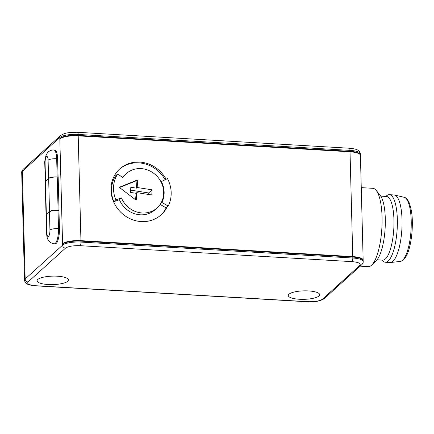 <?xml version="1.0" encoding="UTF-8"?>
<svg xmlns="http://www.w3.org/2000/svg" width="434" height="434" viewBox="0 0 434 434"><rect width="100%" height="100%" fill="white"/><g stroke="black" fill="none" stroke-linecap="round" stroke-linejoin="round"><path stroke-width="0.65" d="M152.117 189.826L151.759 194.969L136.791 192.636L136.07 193.287L130.46 192.414L130.824 187.271L136.433 188.144L137.155 187.499L152.117 189.826L148.661 192.951L130.618 190.135M148.558 194.47L148.661 192.951M137.155 187.499L137.632 180.669L136.916 181.32A0.488 0.45 47.9 0 0 136.243 180.804L119.675 187.466M136.07 193.287L135.614 199.781M136.916 181.32L136.433 188.144M381.795 260.075L383.499 261.442A33.841 9.787 -86.6 0 0 385.425 262.25L390.112 262.527A33.841 9.787 -86.6 0 0 390.611 262.51A33.841 9.787 -86.6 0 0 402.03 219.772A33.841 9.787 -86.6 0 0 394.566 195.034A33.841 9.787 -86.6 0 0 394.077 194.964L389.39 194.687A33.841 9.787 -86.6 0 0 387.378 195.262L385.528 196.423M137.632 180.669A0.488 0.45 47.9 0 0 136.96 180.153L119.936 187A0.488 0.45 47.9 0 0 119.876 187.813L135.582 199.759A0.488 0.45 47.9 0 0 136.314 199.466L136.791 192.636M385.425 262.25A33.841 9.787 -86.6 0 0 397.343 219.495A33.841 9.787 -86.6 0 0 389.39 194.687M115.851 199.862A29.425 27.027 -132.1 0 1 117.674 173.974L122.865 177.614A23.051 21.168 -132.1 0 1 126.202 173.687A23.051 21.168 -132.1 0 1 157.363 176.605A23.051 21.168 -132.1 0 1 157.097 207.902A23.051 21.168 -132.1 0 1 121.439 197.899L115.851 199.862L113.833 201.68L119.426 199.716A23.051 21.168 47.9 0 0 155.079 209.725L157.097 207.902M377.037 259.792L382.728 260.129A31.877 9.223 -86.6 0 0 393.953 219.854A31.877 9.223 -86.6 0 0 386.461 196.477L380.77 196.146M121.439 197.899L119.426 199.716M126.202 173.687L124.189 175.504A23.051 21.168 47.9 0 0 122.431 177.311M117.674 173.974L115.656 175.792A29.425 27.027 47.9 0 0 113.833 201.68M160.981 181.813L167.481 178.596A30.895 28.378 -132.1 0 1 168.197 206.063L161.877 202.428A23.539 21.619 47.9 0 0 161.329 181.504M161.877 202.428L160.77 203.427M165.088 179.725A30.895 28.378 47.9 0 0 119.366 169.298M160.77 215.156A30.895 28.378 47.9 0 0 166.184 207.886L168.197 206.063M160.141 204.409L166.184 207.886M360.149 266.172L368.238 266.644A39.234 11.349 -86.6 0 0 371.77 265.017L376.305 260.601A34.329 9.933 -86.6 0 0 385.3 218.655A34.329 9.933 -86.6 0 0 380.135 195.262L376.148 190.342A39.234 11.349 -86.6 0 0 372.833 188.313L361.256 187.634M46.433 214.613L49.454 211.884L49.932 230.058A5.148 1.492 93.4 0 1 48.548 236.378A5.148 1.492 93.4 0 1 46.905 232.787L46.433 214.613A6.868 1.85 178.5 0 0 46.129 215.177L46.606 233.351A6.868 1.85 -1.5 0 1 46.905 232.787M48.575 178.363L45.554 181.092L45.076 162.918A5.148 1.492 93.4 0 1 46.46 156.598A5.148 1.492 93.4 0 1 48.098 160.189L48.575 178.363A6.868 1.85 -1.5 0 1 57.152 176.931L57.917 177.137M59.035 210.202L58.167 177.153L57.234 177.099A6.868 1.85 178.5 0 0 48.657 178.537L45.489 181.396A6.868 1.85 178.5 0 0 45.185 181.96L46.047 215.004A6.868 1.85 -1.5 0 1 46.351 214.439L49.519 211.58A6.868 1.85 -1.5 0 1 58.096 210.148L59.035 210.202L58.715 210.485M166.113 179.242A30.895 28.378 47.9 0 0 119.789 168.902A30.895 28.378 47.9 0 0 119.437 210.853A30.895 28.378 47.9 0 0 161.204 214.77A30.895 28.378 47.9 0 0 167.047 207.105M350.021 151.802L352.766 256.608A14.713 3.971 -1.5 0 1 363.155 260.123L360.41 155.318A14.713 3.971 178.5 0 0 350.021 151.802L78.201 135.858A14.713 3.971 178.5 0 0 59.821 138.934L59.811 138.462A14.713 3.971 -1.5 0 1 78.185 135.386L78.163 134.442L349.983 150.386L350.01 151.33A14.713 3.971 -1.5 0 1 360.399 154.846A14.713 3.971 -1.5 0 1 360.377 155.084M349.294 148.227C359.607 149.15 359.743 151.444 360.372 153.902A14.713 3.971 -1.5 0 0 349.983 150.386A2.94 0.852 -86.6 0 0 349.294 148.227L77.469 132.289A2.94 0.852 -86.6 0 1 78.163 134.442A14.713 3.971 -1.5 0 0 59.783 137.518L59.811 138.462L60.402 138.5M350.01 151.33L78.185 135.386M371.77 265.017A39.234 11.349 -86.6 0 0 382.056 217.076A39.234 11.349 -86.6 0 0 376.148 190.342M49.932 230.058A6.868 1.85 -1.5 0 1 58.509 228.62L59.442 228.675L58.97 210.501L58.031 210.447A6.868 1.85 178.5 0 0 49.454 211.884M45.25 181.683A6.868 1.85 -1.5 0 1 45.25 181.656A6.868 1.85 -1.5 0 1 45.554 181.092M46.129 215.275A6.868 1.85 -1.5 0 1 46.047 215.004M352.766 256.608L80.946 240.664L78.201 135.858M80.957 241.136L352.777 257.08L352.804 258.024L80.979 242.08L80.957 241.136A14.713 3.971 178.5 0 0 62.577 244.212L62.567 243.74A14.713 3.971 -1.5 0 1 80.946 240.664M59.821 138.934L62.567 243.74L63.158 243.772M359.808 265.413C361.191 263.487 358.592 262.228 352.012 261.637L80.192 245.693C73.183 245.487 68.279 246.311 65.491 248.156L28.053 281.954C26.669 283.879 29.262 285.138 35.843 285.735L307.668 301.673C314.677 301.88 319.576 301.06 322.37 299.216L359.808 265.413A2.94 2.702 47.9 0 0 361.706 264.767C362.857 263.498 363.35 262.418 363.193 261.539L363.166 260.595A14.713 3.971 178.5 0 0 352.777 257.08M59.442 228.675A12.016 3.477 93.4 0 1 55.216 243.859L54.277 243.805A12.016 3.477 93.4 0 0 58.509 228.62L58.031 210.447M45.076 162.918A6.868 1.85 178.5 0 0 44.773 163.482C44.463 162.69 44.859 160.075 45.955 155.627L47.013 153.538C47.425 152.768 49.395 149.99 53.854 149.942L54.792 149.996A12.016 3.477 93.4 0 1 57.614 158.806L58.091 176.985M48.174 284.52A15.695 4.231 -1.5 0 1 37.091 280.771A15.695 4.231 -1.5 0 1 52.666 276.127A15.695 4.231 -1.5 0 1 68.469 279.946A15.695 4.231 -1.5 0 1 48.174 284.52M299.373 299.254A15.695 4.231 -1.5 0 1 288.29 295.5A15.695 4.231 -1.5 0 1 303.871 290.861A15.695 4.231 -1.5 0 1 319.668 294.681A15.695 4.231 -1.5 0 1 299.373 299.254M411.215 220.787A32.154 9.298 -86.6 0 0 404.125 197.286C405.877 197.541 407.542 199.293 409.11 202.526C411.215 208.32 412.278 214.553 412.3 221.232C412.49 230.546 411.578 239.21 409.577 247.223C408.291 252.181 406.707 255.919 404.824 258.431L402.009 260.899L400.365 261.393A32.154 9.298 -86.6 0 0 411.215 220.787M135.869 199.862L136.314 199.466M136.96 180.153L136.243 180.804M48.657 178.537L49.519 211.58M46.351 214.439L45.489 181.396M53.854 149.942A12.016 3.477 93.4 0 1 56.675 158.752A6.868 1.85 178.5 0 0 48.098 160.189M57.614 158.806L56.675 158.752L57.152 176.931M57.234 177.099L58.096 210.148M80.192 245.693A2.94 0.852 -86.6 0 0 80.979 242.08A14.713 3.971 178.5 0 0 62.605 245.156L25.167 278.959L22.346 171.322L59.783 137.518A2.94 2.702 -132.1 0 1 60.624 135.5L64.265 133.607L66.852 132.95L71.502 132.337L77.469 132.289M23.186 169.298C22.036 170.573 21.543 171.652 21.7 172.531A14.713 3.971 178.5 0 1 22.346 171.322A2.94 2.702 -132.1 0 1 23.186 169.298L60.624 135.5M363.193 261.539A14.713 3.971 178.5 0 0 352.804 258.024A2.94 0.852 -86.6 0 1 352.012 261.637M65.491 248.156A2.94 2.702 -132.1 0 1 62.605 245.156L62.577 244.212M28.053 281.954A2.94 2.702 -132.1 0 1 25.167 278.959A14.713 3.971 178.5 0 0 24.521 280.169L21.7 172.531M307.668 301.673A2.94 0.852 93.4 0 1 307.418 301.782L35.599 285.838A2.94 0.852 -86.6 0 0 35.843 285.735M322.37 299.216A2.94 2.702 47.9 0 0 324.269 298.565C320.645 301.071 315.03 302.145 307.418 301.782M404.125 197.286L394.566 195.034M400.365 261.393L390.611 262.51M46.606 233.351C46.785 236.308 47.219 238.337 47.908 239.449C48.207 240.197 49.796 243.214 54.277 243.805M44.773 163.482L45.25 181.656M360.372 153.902L360.399 154.846M361.706 264.767L324.269 298.565M35.599 285.838C25.286 284.916 25.15 282.626 24.521 280.169"/></g></svg>
